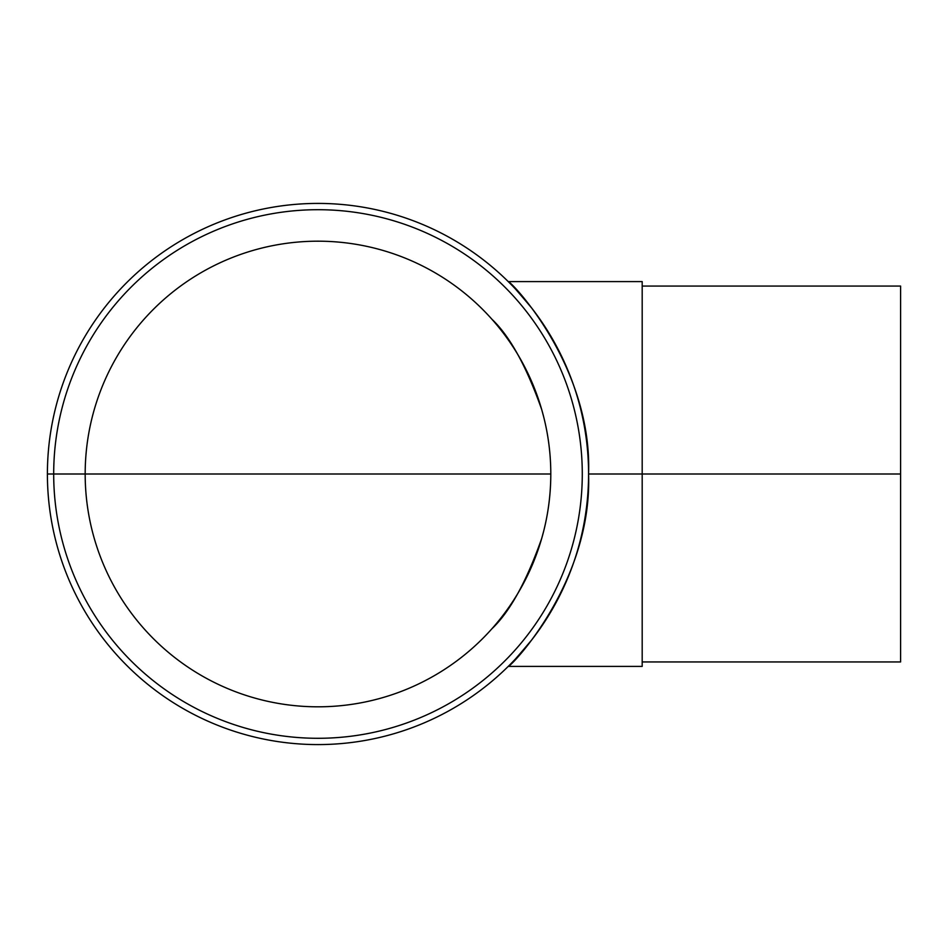 <?xml version="1.0" encoding="UTF-8"?>
<svg xmlns="http://www.w3.org/2000/svg" width="948" height="948" viewBox="0 0 948 948"><rect width="100%" height="100%" fill="white"/><g stroke="black" fill="none" stroke-linecap="round" stroke-linejoin="round"><path stroke-width="1.42" d="M85.178 474A232.805 232.805 0 0 1 434.397 272.384A232.805 232.805 0 0 1 434.397 675.616A232.805 232.805 0 0 1 85.178 474L550.8 474C550.741 496.207 547.695 517.715 541.675 538.535C526.389 581.788 509.787 611.887 491.858 628.82C509.787 611.887 526.389 581.788 541.675 538.547L543.453 531.994M481.608 639.627L482.437 638.798M543.453 416.006L541.675 409.465C526.389 366.212 509.787 336.113 491.858 319.18C509.787 336.113 526.389 366.212 541.675 409.453M481.608 308.373L483.693 310.47M508.246 281.592L642.187 281.592L642.187 666.408L508.246 666.408C511.221 666.586 592.37 581.776 588.578 474C592.37 366.224 511.221 281.414 508.246 281.592C509.349 281.888 517.253 290.811 531.958 308.373M531.958 639.627C517.253 657.189 509.349 666.112 508.246 666.408M642.187 286.059L900.6 286.059L900.6 661.941L642.187 661.941M550.8 474L53.692 474A264.291 264.291 0 0 1 450.134 245.117A264.291 264.291 0 0 1 450.134 702.883A264.291 264.291 0 0 1 53.692 474L47.4 474A270.583 270.583 0 0 1 453.274 239.666A270.583 270.583 0 0 1 453.274 708.334A270.583 270.583 0 0 1 47.4 474M588.578 474L900.6 474"/></g></svg>
